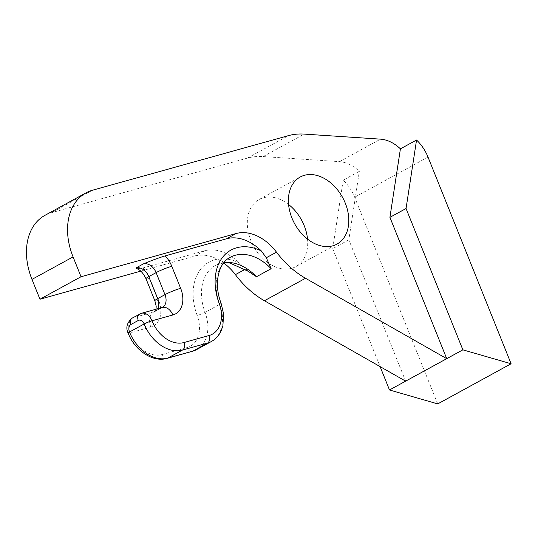 <?xml version="1.0" encoding="UTF-8"?>
<svg xmlns="http://www.w3.org/2000/svg" width="538" height="538" viewBox="0 0 538 538"><rect width="100%" height="100%" fill="white"/><g stroke="black" fill="none" stroke-linecap="round" stroke-linejoin="round"><path stroke-width="0.4" stroke-dasharray="2.69 2.02" d="M437.73 403.904L354.65 197.238A35.864 25.629 61.3 0 0 343.183 180.169L359.323 171.333A35.864 25.629 61.3 0 0 339.424 161.635L263.089 156.578A81.299 58.091 61.3 0 0 247.393 158.111L51.507 212.685A59.779 42.717 61.3 0 0 44.957 215.341M248.3 271.34L239.336 262.995A45.434 32.462 61.3 0 0 204.568 250.802L143.115 267.924L136.908 268.711M140.748 271.145L195.025 256.021A45.434 32.462 -118.7 0 1 223.653 262.961M288.576 204.487A38.259 27.337 61.3 0 0 259.148 199.484A38.259 27.337 61.3 0 0 253.532 246.169A38.259 27.337 61.3 0 0 295.873 266.606A38.259 27.337 61.3 0 0 307.528 239.121M405.639 381.153L348.832 239.834L359.323 171.333M343.183 180.169L332.692 248.664L348.832 239.834M332.692 248.664L380.104 366.613M92.59 190.196L51.507 212.685M247.393 158.111L288.476 135.63M221.078 303.224A5.979 0.847 -20.3 0 1 219.719 304.353A45.434 32.462 -118.7 0 1 230.217 257.312L215.543 265.342A45.434 32.462 61.3 0 0 205.045 312.383A35.864 25.629 -118.7 0 1 196.76 349.518M211.434 341.489A35.864 25.629 61.3 0 0 219.719 304.353L205.045 312.383A5.979 0.847 159.7 0 1 197.13 315.335A51.406 36.732 -118.7 0 1 200.896 268.939A51.406 36.732 -118.7 0 1 239.336 262.995M141.454 313.298A11.957 8.252 -105.6 0 0 140.23 313.795A5.979 4.27 61.3 0 0 139.53 314.091M143.115 267.924A23.914 17.088 -118.7 0 1 149.779 278.321L158.636 300.359A23.914 17.088 -118.7 0 1 150.822 327.043L129.988 332.847A11.957 8.252 -105.6 0 1 132.893 317.81L153.733 312.006L161.07 307.992L140.23 313.795L132.893 317.81A5.979 4.27 61.3 0 0 132.24 318.079M167.17 358.342A5.979 4.122 -105.6 0 1 161.898 354.589A29.886 21.359 61.3 0 1 129.988 332.847A5.979 0.686 -21.9 0 1 128.105 333.069M161.898 354.589L186.948 347.609A5.979 4.122 -105.6 0 0 192.221 351.361M186.948 347.609A29.886 21.359 61.3 0 0 197.13 315.335M223.909 262.631A45.434 32.462 61.3 0 0 215.543 265.342L223.727 262.867M150.822 327.043A11.957 8.252 74.4 0 1 153.733 312.006A11.957 8.541 61.3 0 0 155.038 311.475A11.957 8.541 61.3 0 0 157.654 308.785M162.288 307.494A11.957 8.252 -105.6 0 0 161.07 307.992A11.957 8.541 -118.7 0 0 162.375 307.46L155.038 311.475L156.047 309.236M149.779 278.321A11.957 1.372 -21.9 0 1 146.02 278.765M158.636 300.359A11.957 1.372 -21.9 0 1 154.877 300.803M339.424 161.635L380.507 139.154M428.019 157.089L354.65 197.238M263.089 156.578L304.172 134.096M204.568 250.802L195.025 256.021M295.873 266.606L336.963 244.124M259.148 199.484L300.231 177.002"/><path stroke-width="0.81" d="M73.067 256.908A59.779 42.717 -118.7 0 1 86.046 192.853A59.779 42.717 -118.7 0 1 92.59 190.196L288.476 135.63A81.299 58.091 -118.7 0 1 304.172 134.096L380.507 139.154A35.864 25.629 -118.7 0 1 400.413 148.851L389.915 217.352L446.728 358.664L305.51 278.267A81.299 58.091 -118.7 0 1 276.485 252.167A45.434 32.462 61.3 0 0 236.115 233.539L81.036 276.74L73.067 256.908L31.977 279.39L39.953 299.222L81.036 276.74M86.046 192.853L44.957 215.341A59.779 42.717 61.3 0 0 31.977 279.39M345.275 203.129A38.259 27.337 -118.7 0 1 336.963 244.124A38.259 27.337 -118.7 0 1 294.616 223.687A38.259 27.337 -118.7 0 1 300.231 177.002A38.259 27.337 -118.7 0 1 345.275 203.129M136.908 268.711L136.013 267.931L143.35 263.916C151.366 260.56 158.629 257.877 165.126 255.88L226.579 238.758A45.434 32.462 -118.7 0 1 261.347 250.957L266.297 257.742L271.159 268.711A45.434 32.462 -118.7 0 0 230.217 257.312C218.784 262.773 213.27 282.894 221.078 303.224A5.979 0.847 -20.3 0 0 219.141 303.291A29.886 21.359 -118.7 0 1 208.959 335.564A5.979 4.122 74.4 0 1 207.507 343.083A35.864 25.629 61.3 0 0 211.434 341.489C215.92 338.98 219.248 335.208 221.421 330.164L222.893 325.678L223.6 313.997L221.078 303.224M223.909 262.631A45.434 32.462 61.3 0 1 256.485 276.74L248.3 271.34L229.894 263.021L223.727 262.867M400.413 148.851L416.553 140.021A35.864 25.629 -118.7 0 1 428.019 157.089L511.1 363.755L462.868 349.835L406.055 208.522L416.553 140.021M389.915 217.352L406.055 208.522M39.953 299.222L140.748 271.145M223.653 262.961A45.434 32.462 -118.7 0 1 235.395 274.649A81.299 58.091 61.3 0 0 264.42 300.749L405.639 381.153L462.868 349.835M307.528 239.121A38.259 27.337 61.3 0 0 304.185 225.617A38.259 27.337 61.3 0 0 288.576 204.487M380.104 366.613L389.499 389.983L405.639 381.153M389.499 389.983L437.73 403.904L511.1 363.755M261.347 250.957A51.406 36.732 61.3 0 0 222.907 256.895A51.406 36.732 61.3 0 0 219.141 303.291M208.959 335.564L183.909 342.545A5.979 4.122 74.4 0 1 182.456 350.063L207.507 343.083L192.833 351.112L167.782 358.093A35.864 25.629 -118.7 0 1 129.483 332A5.979 4.122 74.4 0 1 130.942 324.481L138.279 320.466A5.979 4.122 74.4 0 1 144.157 323.97A35.864 25.629 61.3 0 0 182.456 350.063L167.782 358.093A5.979 4.122 -105.6 0 1 167.17 358.342C152.9 362.713 134.762 350.46 128.105 333.069A5.979 0.686 -21.9 0 1 129.483 332L144.157 323.97A5.979 0.686 158.1 0 1 151.998 320.803A11.957 8.252 -105.6 0 0 141.454 313.298L162.288 307.494A11.957 8.252 -105.6 0 1 172.833 314.999A23.914 17.088 61.3 0 0 180.647 288.314L171.79 266.276A23.914 17.088 61.3 0 0 165.126 255.88M183.909 342.545A29.886 21.359 -118.7 0 1 151.998 320.803L172.833 314.999M139.53 314.091A5.979 4.27 61.3 0 0 138.279 320.466M128.105 333.069C125.562 327.662 126.934 322.666 132.24 318.079A5.979 4.27 61.3 0 0 130.942 324.481M192.221 351.361A5.979 4.122 -105.6 0 0 192.833 351.112A35.864 25.629 -118.7 0 0 196.76 349.518L192.221 351.361L167.17 358.342M136.901 268.731C140.284 269.888 143.323 273.23 146.02 278.765A11.957 1.372 -21.9 0 1 148.777 276.626A11.957 8.541 61.3 0 0 136.013 267.931M146.02 278.765L154.877 300.803A11.957 1.372 -21.9 0 1 157.634 298.664L148.777 276.626L156.114 272.611L164.971 294.649L157.634 298.664A11.957 8.541 61.3 0 1 157.654 308.785M143.35 263.916A11.957 8.541 -118.7 0 1 156.114 272.611A11.957 1.372 158.1 0 1 171.79 266.276M180.647 288.314A11.957 1.372 158.1 0 0 164.971 294.649A11.957 8.541 -118.7 0 1 162.375 307.46L162.288 307.494M256.485 276.74L271.159 268.711M236.115 233.539L226.579 238.758M266.297 257.742L276.485 252.167M235.395 274.649L245.328 269.215M264.42 300.749L305.51 278.267M132.24 318.079L141.454 313.298M156.047 309.236L156.188 306.277L154.877 300.803M196.76 349.518L211.434 341.489"/></g></svg>

